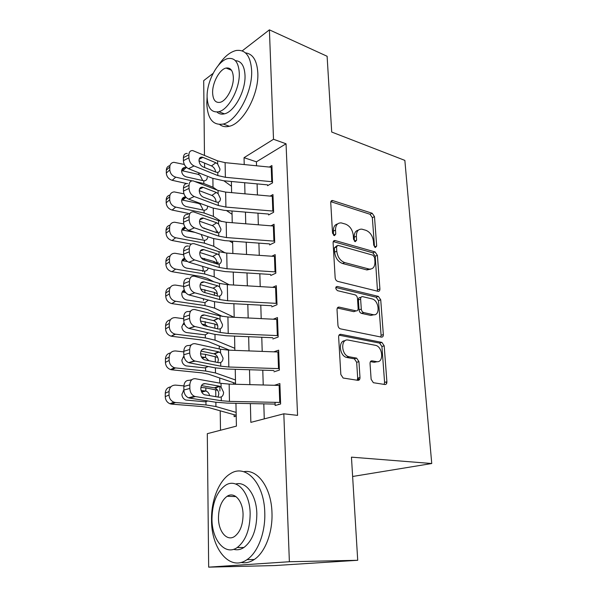 <?xml version="1.0" encoding="UTF-8"?>
<svg xmlns="http://www.w3.org/2000/svg" width="597" height="597" viewBox="0 0 597 597"><rect width="100%" height="100%" fill="white"/><g stroke="black" fill="none" stroke-linecap="round" stroke-linejoin="round"><path stroke-width="0.9" d="M375.356 247.546L376.692 246.016L374.483 216.666L372.185 213.263L332.477 200.495C331.328 200.473 330.753 201.204 330.745 202.674L332.536 233.143L334.439 235.681L335.753 234.084L335.514 230.106C335.544 225.166 337.462 222.771 341.275 222.905L345.573 224.136C349.924 225.994 352.499 229.733 353.282 235.352L353.543 239.27L355.222 241.71L356.633 240.166L356.364 236.263C356.349 231.39 358.178 229.017 361.857 229.151L365.946 230.323C370.14 232.121 372.632 235.785 373.438 241.307L373.722 245.151L375.356 247.546M374.52 246.994L372.341 217.659L370.043 214.263L330.85 201.682M333.604 235.285L333.365 231.114L335.514 230.106M354.476 241.263L354.208 237.233L356.364 236.263M234.845 496.555L235.151 496.07M371.133 379.282L373.349 382.707L384.916 384.52C386.244 384.543 386.901 383.625 386.893 381.774L384.192 345.805L381.893 342.394L340.82 334.32C339.394 334.223 338.663 335.111 338.633 336.984L340.835 374.498L343.133 378.028L357.872 380.334C359.275 380.356 359.976 379.423 359.991 377.52L358.946 361.625L356.633 358.133L348.812 356.715C340.999 354.842 340.574 338.133 348.327 340.089L375.662 345.365C383.043 346.947 383.938 363.297 376.498 361.625L372.073 360.849C370.722 360.789 370.043 361.692 370.036 363.543L371.133 379.282M242.188 50.887L269.404 29.85L327.111 56.267L331.708 132.041L404.856 160.392L431.743 463.518L351.454 457.153L357.715 560.292L289.373 561.732L208.666 567.15L207.308 433.676L236.419 426.116L235.949 403.296M269.404 29.85L273.508 139.273L244.046 157.675L244.225 164.556M250.374 403.587L250.852 422.363L283.821 413.803L297.567 415.37L286.045 143.787L273.508 139.273M283.821 413.803L289.373 561.732M377.983 291.306L378.043 291.321C379.304 291.418 379.923 290.635 379.916 288.948L377.394 255.337L375.058 251.919L335.007 240.516C333.753 240.449 333.119 241.218 333.104 242.83L335.156 277.777C335.402 279.635 336.245 280.829 337.671 281.359L377.983 291.306M380.729 299.813L383.341 334.574C383.349 336.357 382.699 337.201 381.393 337.118L340.387 328.843C338.992 328.313 338.178 327.126 337.947 325.275L337.029 309.664C337.059 307.836 337.79 306.985 339.2 307.119L356.073 310.873C357.439 310.992 358.125 310.164 358.14 308.373L357.476 298.351C357.215 296.515 356.402 295.343 355.014 294.836L337.529 290.679C335.357 288.799 335.26 287.388 337.245 286.448L378.364 296.388L380.729 299.813L378.505 300.619L381.087 335.298L383.341 334.574M234.114 414.818L234.151 416.713L236.211 416.146M233.479 382.811L233.502 384.207M267.56 185.697L272.538 182.869L271.904 165.533L269.337 167.048M268.575 214.957L273.613 212.293L272.963 194.562L270.187 196.092M269.605 244.889L274.71 242.397L274.053 224.256L271.016 225.808M270.665 275.515L275.836 273.202L275.157 254.635L271.814 256.21M271.754 306.865L276.993 304.739L276.299 285.732L272.568 287.336M272.859 338.954L278.172 337.036L277.463 317.567L273.247 319.201M273.993 371.819L279.381 370.11L278.65 350.17L273.807 351.834M286.045 143.787L256.419 161.824L256.538 165.779M257.091 183.891L257.426 194.95M257.986 213.166L258.337 224.8M258.897 243.121L259.27 255.337M259.837 273.777L260.225 286.605M260.792 305.149L261.202 318.619M261.777 337.268L262.202 351.402M262.777 370.162L263.232 384.99M263.807 403.856L264.262 418.878M275.053 402.326L275.157 405.49L280.62 403.997L279.874 383.565L274.463 385.289M217.532 231.114L217.562 232.86M217.995 262.076L218.017 263.717M218.778 314.709L218.793 315.619M219.241 346.021L219.286 348.954M219.718 378.065L219.793 383.125M219.845 386.319L219.912 390.99M220.211 410.87L220.502 430.25M225.084 180.898L224.509 181.249M234.972 384.244L235.554 384.065M352.626 476.481L431.743 463.518M204.465 155.347L203.704 80.632L213.084 73.386M357.715 560.292L274.851 565.553L208.666 567.15M204.592 167.533L204.547 163.071M235.554 384.259L235.248 369.297M234.86 350.372L234.569 336.118M234.181 317.305L233.897 303.724M233.517 285.023L233.248 272.09M232.867 253.501L232.614 241.188M232.233 222.711L231.994 210.995M231.614 192.637L231.382 181.488M244.688 182.727L244.971 193.831M245.449 212.122L245.748 223.793M246.218 242.188L246.531 254.456M247.009 272.963L247.345 285.844M247.822 304.463L248.165 317.985M248.65 336.708L249.016 350.909M249.501 369.744L249.882 384.64M256.419 161.824L244.046 157.675M274.456 385.192L275.321 385.311M358.364 230.121C355.499 230.763 354.111 233.136 354.208 237.233M337.581 223.935C334.701 224.659 333.298 227.047 333.365 231.114M377.505 291.187L375.214 256.24L372.879 252.837L333.268 241.598M374.64 257.598L372.998 255.203L337.857 245.322L336.521 246.949L336.775 251.195C337.574 257.023 340.208 260.807 344.685 262.568L369.14 269.068C373.05 269.314 374.991 266.859 374.946 261.71L374.64 257.598M336.775 245.815L334.357 247.912L336.521 246.949M370.543 269.135L366.946 269.948L342.499 263.486C338.029 261.74 335.402 257.964 334.611 252.15L334.357 247.912M380.782 336.999L381.087 335.298M337.335 308.022L353.842 311.671L355.424 311.104M335.812 287.508L376.14 297.202L378.364 296.388M373.006 314.641C380.558 316.649 379.319 300.239 371.871 298.851L362.618 296.649C361.297 296.53 360.633 297.343 360.618 299.09L361.297 309.082C361.551 310.91 362.357 312.074 363.715 312.574L373.006 314.641L370.767 315.417L374.013 314.746M361.073 297.224L360.401 297.478C359.081 297.358 358.409 298.172 358.401 299.918L360.618 299.09M370.767 315.417L361.483 313.365C360.125 312.873 359.319 311.709 359.066 309.888L358.401 299.918M378.505 300.619L376.14 297.202M377.147 361.692L374.207 362.297L370.431 361.633M345.036 340.745C338.036 340.499 339.365 355.76 346.544 357.416L349.364 356.842M357.207 380.229L357.693 378.162L356.67 362.304L354.357 358.827L347.096 357.543M384.147 384.401L384.587 382.386L381.916 346.506L379.625 343.103L339.014 335.163M184.346 164.474L173.802 162.302C171.302 162.727 169.973 164.265 169.817 166.914L166.332 170.145C166.466 167.653 167.682 166.13 169.981 165.593M231.487 186.242L223.868 180.787M217.166 190.092L213.002 187.219L203.808 183.54L195.323 181.607M192.04 180.861L175.734 177.152L172.205 180.301C168.623 179.137 166.66 176.727 166.317 173.078L166.332 170.145M186.645 183.548L172.205 180.301M207.271 177.279C207.196 179.555 206.084 180.742 203.935 180.846L186.324 176.913C183.48 175.981 181.921 174.055 181.63 171.138C181.749 168.996 182.816 167.772 184.824 167.444L186.809 167.675M166.317 173.078L169.809 169.869L169.817 166.914M169.809 169.869C170.16 173.54 172.137 175.966 175.734 177.152M202.428 180.033L200.047 175.279L197.935 174.287L181.66 170.615M272.501 181.764L225.375 177.294L217.838 175.57L194.018 165.936L188.518 168.712C185.443 167.115 183.742 164.429 183.421 160.653L188.906 157.817C189.234 161.615 190.936 164.324 194.018 165.936M267.531 184.861L223.584 180.757L212.338 178.219L188.518 168.712M271.971 167.324L225.106 162.653L217.614 160.869L192.749 150.586C190.339 150.459 189.055 151.862 188.891 154.802L188.906 157.817M215.599 172.018C215.345 169.57 214.204 167.66 212.181 166.294L211.45 165.914L215.868 162.765L202.928 157.354L199.122 159.295M188.891 154.802L183.413 157.653L183.421 160.653M183.413 157.653C183.577 154.727 184.869 153.325 187.286 153.444M199.01 160.787L211.45 165.914M215.868 162.765L217.659 164.026L219.972 168.981C219.897 170.846 219.174 171.988 217.793 172.391L216.01 172.182L203.017 166.891C200.607 165.623 199.264 163.481 198.995 160.474C199.114 158.123 200.129 157.004 202.04 157.108L202.928 157.354M207.114 96.998L206.801 103.445C207.51 118.803 212.972 125.676 223.196 124.049C236.867 121.266 252.77 91.953 251.635 70.424C250.583 55.909 245.404 49.267 236.099 50.506C229.86 52.029 223.942 56.991 218.338 65.401M219.651 124.512C222.39 126.624 225.636 127.206 229.367 126.258C243.098 123.534 259.008 94.423 257.822 72.983C257.046 60.573 252.927 53.872 245.457 52.879M235.382 60.685C241.233 60.909 244.442 65.774 245.009 75.297C245.785 90.796 234.352 111.87 224.457 113.833C221.517 114.564 219.017 113.96 216.965 112.035M239.278 72.961C238.584 62.386 234.852 57.581 228.091 58.536C217.912 60.357 206.599 81.446 207.114 96.945C207.637 107.96 211.51 112.893 218.741 111.729C228.591 109.721 240.016 88.52 239.278 72.961M212.622 92.841C212.98 99.886 215.457 103.05 220.062 102.326C226.442 101.057 233.793 87.408 233.345 77.386C232.92 70.521 230.494 67.409 226.091 68.051C219.569 69.245 212.263 82.841 212.622 92.841M264.777 512.704C264.284 482.995 245.643 463.571 230.509 473.63C219.181 480.13 211.181 499.905 211.532 519.875C211.189 548.815 229.957 571.926 247.009 559.643C257.822 552.606 265.531 532.472 264.777 512.704M240.957 562.434C245.449 563.367 249.882 562.389 254.247 559.508C265.083 552.516 272.777 532.517 271.978 512.868C271.434 487.734 257.508 468.764 243.703 471.72M235.74 484.018C246.024 480.943 256.553 495.047 256.837 513.771C256.695 529.636 252.389 540.882 243.919 547.486C240.516 549.703 237.091 550.307 233.628 549.3M250.158 513.621C249.934 492.174 236.576 477.779 225.532 485.271C216.845 491.607 212.323 502.793 211.972 518.815C211.763 539.86 225.173 556.188 237.21 547.539C245.665 540.889 249.979 529.584 250.158 513.621M218.465 517.935C218.383 531.539 227.017 541.83 234.651 536.404C240.121 532.151 242.927 524.882 243.061 514.584C242.972 500.808 234.36 491.324 227.136 496.271C221.569 500.39 218.674 507.614 218.465 517.935M183.958 193.831L174.175 191.898C171.399 192.234 169.914 193.846 169.72 196.749L166.19 199.794C166.332 197.197 167.6 195.607 169.988 195.04M232.061 214.271L226.435 210.532M221.397 221.524L213.39 216.42L204.099 213.002L175.705 207.092L172.137 210.062C168.511 208.95 166.526 206.525 166.175 202.801L166.19 199.794M189.742 213.681L172.137 210.062M207.599 206.502C207.517 208.898 206.338 210.144 204.07 210.241L186.413 206.614C183.54 205.719 181.958 203.786 181.667 200.808C181.816 198.473 183.003 197.174 185.227 196.935L185.689 196.935M166.175 202.801L169.705 199.771L169.72 196.749M169.705 199.771C170.063 203.525 172.063 205.965 175.705 207.092M202.696 209.099L200.293 204.308L198.159 203.331L181.749 199.935M214.696 231.949L202.622 227.666M183.719 223.92L174.585 222.211C171.518 222.42 169.861 224.114 169.615 227.293L166.048 230.143C166.205 227.42 167.526 225.756 170.026 225.166M232.651 242.904L229.449 240.957M225.188 252.934L213.793 246.292L204.398 243.143L175.675 237.74L172.063 240.509C168.399 239.457 166.384 237.024 166.033 233.218L166.048 230.143M191.324 244.091L172.063 240.509M206.435 247.643L201.032 245.897M207.928 236.718C207.734 238.987 206.547 240.188 204.368 240.315L186.503 237.009C183.6 236.158 182.003 234.218 181.704 231.173C181.831 228.897 182.943 227.554 185.04 227.151M166.033 233.218L169.6 230.39L169.615 227.293M169.6 230.39C169.966 234.218 171.988 236.673 175.675 237.74M194.98 232.382L181.869 229.935M202.973 238.83L201.308 234.666M218.793 264.15L213.995 261.486L201.271 257.897M183.622 254.755L175.025 253.262C171.652 253.315 169.817 255.083 169.511 258.561L165.899 261.21C166.07 258.337 167.473 256.598 170.093 255.994M229.203 284.769L214.204 276.859L204.704 273.993L175.637 269.12L171.988 271.687C168.279 270.687 166.242 268.247 165.884 264.359L165.899 261.21M213.898 281.806L207.234 278.359L200.898 276.471L171.988 271.687M208.189 268.031C207.771 269.948 206.599 270.971 204.674 271.098L186.6 268.128C183.66 267.322 182.04 265.367 181.742 262.262C181.831 260.173 182.779 258.814 184.577 258.18M165.884 264.359L169.496 261.732L169.511 258.561M169.496 261.732C169.861 265.643 171.906 268.113 175.637 269.12M187.368 261.486L182.018 260.635M202.764 271.493L203.256 269.254L202.502 266.322M217.345 293.873L214.405 292.403L200.696 289.038M183.667 286.359L175.481 285.075C171.802 284.948 169.779 286.784 169.399 290.59L165.75 293.023C165.944 289.978 167.429 288.15 170.205 287.545M234.106 317.298L214.621 308.134L205.01 305.574L175.608 301.261L171.794 303.589C168.1 302.612 166.078 300.157 165.735 296.239L165.75 293.023M222.547 316.447L207.569 309.53L201.159 307.843L171.906 303.612M208.353 300.082L204.98 302.612L186.645 299.978C183.697 299.201 182.078 297.239 181.779 294.09C181.846 292.149 182.667 290.784 184.249 290.008M165.735 296.239L169.391 293.828L169.399 290.59M169.391 293.828C169.742 297.776 171.772 300.246 175.488 301.246L175.608 301.261M185.645 292.53L182.204 292.06M203.547 300.388L203.316 298.739M273.568 211.129L225.912 207.077L218.301 205.487L194.204 196.517L188.637 199.144C185.525 197.622 183.801 194.935 183.48 191.077L189.033 188.398C189.361 192.279 191.085 194.988 194.204 196.517M268.546 214.054L224.099 210.331L212.726 207.987L188.637 199.144M273.03 196.361L225.644 192.1L218.069 190.443L193.189 180.884C190.6 180.682 189.204 182.152 189.018 185.309L189.033 188.398M216.032 201.555C215.778 199.04 214.621 197.122 212.569 195.786L211.831 195.42L216.308 192.443L203.219 187.398L199.458 189.189M189.018 185.309L183.473 188.003L183.48 191.077M183.473 188.003C183.667 184.869 185.063 183.391 187.659 183.585M199.241 190.63L211.831 195.42M216.308 192.443L218.114 193.674L220.45 198.667C220.383 200.585 219.644 201.771 218.248 202.234L216.45 202.092L203.308 197.159C200.868 195.95 199.51 193.809 199.241 190.741C199.376 188.219 200.473 187.04 202.525 187.204L203.219 187.398M274.672 241.173L226.472 237.561L218.763 236.113L194.398 227.845L188.764 230.3C185.607 228.86 183.869 226.173 183.54 222.233L189.159 219.718C189.495 223.681 191.241 226.39 194.398 227.845M269.575 243.912L224.629 240.598L213.129 238.457L188.764 230.3M274.12 226.069L226.196 222.233L218.532 220.711L193.644 211.905C190.868 211.622 189.368 213.174 189.145 216.554L189.159 219.718M368.692 269.247L370.312 269.299M216.465 231.755C216.211 229.188 215.047 227.263 212.965 225.964L212.226 225.621L216.748 222.823L203.51 218.151L199.838 219.778M189.145 216.554L183.533 219.084L183.54 222.233M183.533 219.084C183.764 215.718 185.271 214.174 188.048 214.45M199.51 221.196L212.226 225.621M216.748 222.823L218.584 224.009L220.942 229.054C220.875 231.017 220.129 232.255 218.718 232.778L216.898 232.696L203.607 228.151C201.137 227.002 199.764 224.86 199.488 221.726C199.652 219.032 200.831 217.793 203.032 218.017L203.51 218.151M275.792 271.926L227.039 268.769L219.248 267.463L194.592 259.934L188.891 262.217C185.697 260.867 183.936 258.18 183.6 254.158L189.286 251.807C189.63 255.859 191.398 258.568 194.592 259.934M270.628 274.456L225.173 271.575L213.539 269.643L188.891 262.217M275.224 256.464L226.756 253.076L219.002 251.695L194.122 243.688C191.152 243.315 189.533 244.942 189.279 248.568L189.286 251.807M216.912 262.673C216.659 260.046 215.472 258.113 213.375 256.852L212.622 256.531L217.204 253.926L203.816 249.65L200.264 251.106M189.279 248.568L183.592 250.927L183.6 254.158M183.592 250.927C183.861 247.322 185.48 245.695 188.451 246.061M199.816 252.494L212.622 256.531M217.204 253.926L219.054 255.076L221.45 260.165C221.375 262.173 220.629 263.464 219.196 264.053L217.584 264.105L203.913 259.896C201.413 258.814 200.025 256.673 199.741 253.471C199.935 250.576 201.204 249.285 203.547 249.576L203.816 249.65M276.941 303.395L227.629 300.731L219.741 299.575L194.794 292.821L188.95 294.903C185.757 293.612 183.995 290.933 183.667 286.858L189.421 284.702C189.764 288.791 191.525 291.493 194.726 292.799L194.794 292.821M271.71 305.724L225.733 303.291L213.965 301.582L189.018 294.925M276.366 287.567L227.33 284.657L219.495 283.418L194.607 276.254C191.443 275.784 189.712 277.486 189.413 281.374L189.421 284.702M217.144 295.955L217.375 294.328C217.114 291.642 215.913 289.694 213.786 288.485L213.032 288.179L217.674 285.784L204.122 281.926L200.741 283.179M189.413 281.374L183.66 283.553L183.667 286.858M183.66 283.553C183.973 279.687 185.704 277.986 188.868 278.448M200.159 284.568L213.032 288.179M217.674 285.784L219.547 286.881L221.965 292.015C221.89 294.075 221.136 295.425 219.689 296.075L217.823 296.142L204.196 292.403C201.682 291.381 200.286 289.247 200.002 285.993C200.234 282.896 201.592 281.538 204.084 281.911L204.122 281.926M217.651 325.298L214.83 324.052L200.488 321.007M183.727 318.731L175.585 317.626C171.787 317.5 169.69 319.425 169.287 323.395L165.593 325.604C165.817 322.358 167.406 320.44 170.361 319.85M234.815 348.297L215.047 340.156L205.331 337.909L175.57 334.186L171.205 336.193C167.735 335.081 165.862 332.656 165.578 328.902L165.593 325.604M229.532 350.178L207.913 341.439L201.435 339.962L171.832 336.305M202.07 324.141L205.196 324.649L207.689 326.492M208.405 332.902L205.301 334.872L186.354 332.536C183.577 331.656 182.07 329.708 181.824 326.693L184.018 322.611M165.578 328.902L169.279 326.723L169.287 323.395M169.279 326.723C169.57 330.499 171.458 332.947 174.943 334.074L175.57 334.186M184.712 324.507L182.98 324.275L184.294 323.514M278.12 335.626L228.226 333.469L220.241 332.469L194.995 326.537L188.779 328.343C185.704 327.014 184.018 324.365 183.734 320.388L189.562 318.417C189.861 322.417 191.547 325.089 194.629 326.432L194.995 326.537M272.822 337.73L226.3 335.768L214.39 334.29L189.152 328.447M277.53 319.417L227.92 317L219.987 315.917L194.891 309.574C191.644 309.156 189.868 310.962 189.547 315.007L189.562 318.417M217.472 328.828L217.845 326.746C217.577 323.999 216.368 322.044 214.219 320.873L213.45 320.596L218.151 318.41L204.443 314.992L201.279 316.052M189.547 315.007L183.727 317L183.734 320.388M183.727 317C184.048 312.977 185.839 311.171 189.085 311.582L190.756 311.007M200.555 317.425L213.45 320.596M218.151 318.41L220.047 319.47L222.494 324.649C222.42 326.753 221.651 328.163 220.189 328.887L218.308 329.022L204.278 325.671C201.861 324.619 200.525 322.499 200.271 319.328C200.51 316.119 201.898 314.671 204.443 314.992M217.771 357.416L205.495 354.372L200.555 353.805M183.794 351.894L175.555 350.954C171.705 350.917 169.585 352.939 169.175 357.013L165.436 358.984C165.69 355.513 167.406 353.499 170.578 352.946M235.464 379.976L215.487 372.953L205.652 371.028L175.533 367.924L171.749 369.804L170.608 369.58C167.384 368.356 165.653 365.954 165.421 362.372L165.436 358.984M235.539 383.371L208.263 374.11L201.711 372.849L171.749 369.804M201.376 356.887L205.525 357.446L208.853 360.715M208.293 366.528L204.704 367.916L186.063 365.886C183.466 364.916 182.07 362.991 181.861 360.095L183.883 355.991M165.421 362.372L169.16 360.424L169.175 357.013M169.16 360.424C169.399 364.036 171.145 366.461 174.391 367.7L175.533 367.924M184.167 357.342L183.04 357.215L184.01 356.722M279.329 368.633L228.838 367.013L220.763 366.177L195.204 361.103L188.607 362.625C185.66 361.267 184.055 358.648 183.794 354.767L189.704 352.999C189.965 356.902 191.577 359.543 194.532 360.916L195.204 361.103M273.948 370.513L226.882 369.036L214.838 367.804L189.286 362.812M278.717 352.029L228.524 350.14L220.502 349.215L195.1 343.708C191.816 343.409 190.01 345.342 189.689 349.499L189.704 352.999M386.363 381.916L386.498 383.722M359.581 379.476L357.573 379.446M217.763 362.513L218.323 359.961C218.054 357.14 216.83 355.178 214.651 354.058L213.875 353.805L218.636 351.849L204.764 348.887L201.868 349.752M189.689 349.499L183.794 351.29L183.794 354.767M183.794 351.29C184.122 347.155 185.928 345.23 189.219 345.521L191.301 344.879M200.995 351.096L213.875 353.805M218.636 351.849L220.554 352.849L223.039 358.081C222.965 360.237 222.188 361.715 220.703 362.506L218.8 362.722L204.375 359.775C202.047 358.693 200.771 356.603 200.547 353.499C200.786 350.2 202.189 348.663 204.764 348.887M217.644 390.266L205.823 387.893L200.905 387.446M183.876 385.878L175.518 385.11C171.623 385.169 169.473 387.289 169.055 391.483L165.272 393.199C165.578 389.453 167.429 387.341 170.839 386.849M236.136 412.4L215.935 406.542L205.987 404.967L175.496 402.512L171.66 404.139L170.026 403.781C167.033 402.46 165.444 400.087 165.257 396.669L165.272 393.199M236.196 415.288L208.629 407.572L201.995 406.542L171.66 404.139M201.107 390.528L205.853 391.042C207.808 391.744 209.047 393.207 209.577 395.438M207.928 400.99L205.025 401.796L185.771 400.042C183.361 399.005 182.078 397.102 181.906 394.333L183.869 390.139M165.257 396.669L169.048 394.975L169.055 391.483M169.048 394.975C169.235 398.423 170.839 400.811 173.846 402.147L175.496 402.512M183.921 391.042L183.092 390.968L183.883 390.617M280.56 402.445L229.464 401.385L221.293 400.729L195.42 396.565L189.421 398.065L188.436 397.789C185.615 396.401 184.092 393.811 183.869 390.028L189.846 388.468C190.085 392.281 191.615 394.886 194.435 396.289L195.42 396.565M275.113 404.087L227.479 403.132L215.286 402.162L189.421 398.065M278.568 404.206L279.448 404.318M279.941 385.438L229.151 384.095L221.024 383.341L195.316 378.722C191.988 378.543 190.159 380.595 189.831 384.878L189.846 388.468M218.024 397.05L218.815 393.99C218.547 391.11 217.308 389.132 215.099 388.065L214.316 387.834L219.144 386.117L205.099 383.64L202.525 384.311M189.831 384.878L183.861 386.46L183.869 390.028M183.861 386.46C184.197 382.199 186.025 380.162 189.353 380.326L191.921 379.632M201.487 385.61L214.316 387.834M219.144 386.117L221.084 387.072L223.591 392.348C223.517 394.557 222.733 396.102 221.233 396.968L219.3 397.266L204.472 394.744C202.241 393.647 201.025 391.58 200.831 388.543C201.07 385.155 202.495 383.513 205.099 383.64M374.52 246.942L376.692 246.016M333.604 235.076L335.753 234.084M354.469 241.128L356.633 240.166M330.88 201.57L332.857 200.577M370.043 214.263L372.185 213.263M372.341 217.659L374.483 216.666M333.342 241.427L335.238 240.569M372.879 252.837L375.058 251.919M375.214 256.24L377.394 255.337M377.7 289.776L379.916 288.948M334.611 252.15L336.775 251.195M342.499 263.486L344.685 262.568M366.521 269.851L368.715 268.971M337.514 307.746L339.2 307.119M353.842 311.671L356.073 310.873M336.044 286.948L337.283 286.456M359.066 309.888L361.297 309.082M361.506 313.373L363.745 312.582M370.759 361.237L372.073 360.849M374.207 362.297L376.498 361.625M354.155 358.782L356.431 358.088M356.67 362.304L358.946 361.625M357.693 378.162L359.991 377.52M339.245 334.857L340.82 334.32M379.513 343.081L381.781 342.372M381.916 346.506L384.192 345.805M384.587 382.386L386.893 381.774M203.808 183.54L203.786 180.839M213.002 187.219L212.883 178.436M186.294 167.556L182.727 170.742M197.935 174.287L199.786 173.212M217.793 172.391L217.838 175.57M217.614 160.869L217.659 164.026M225.106 162.653L225.375 177.294M271.225 167.242L271.747 181.682M204.099 213.002L204.07 210.241M213.39 216.42L213.278 208.189M186.033 197.331L182.779 200.04M198.159 203.331L198.92 202.92M204.398 243.143L204.368 240.315M213.793 246.292L213.689 238.636M204.249 228.375L204.249 227.987M185.57 227.905L182.824 230.024M204.704 273.993L204.674 271.098M214.204 276.859L214.107 269.807M214.017 263.008L213.995 261.486M204.562 260.098L204.547 258.479M185.107 259.12L182.876 260.702M205.01 305.574L204.98 302.612M214.621 308.134L214.532 301.724M214.442 295.216L214.405 292.403M204.883 292.597L204.853 289.687M184.674 290.993L182.928 292.112M218.248 202.234L218.301 205.487M218.069 190.443L218.114 193.674M225.644 192.1L225.912 207.077M272.277 196.286L272.814 211.054M218.718 232.778L218.763 236.113M218.532 220.711L218.584 224.009M226.196 222.233L226.472 237.561M273.351 225.994L273.904 241.106M219.196 264.053L219.248 267.463M219.002 251.695L219.054 255.076M226.756 253.076L227.039 268.769M274.456 256.397L275.016 271.866M219.689 296.075L219.741 299.575M219.495 283.418L219.547 286.881M227.33 284.657L227.629 300.731M275.583 287.515L276.157 303.351M205.331 337.909L205.301 334.872M215.047 340.156L214.972 334.424M214.89 328.208L214.83 324.052M205.196 324.649L205.167 321.641M202.928 324.947L204.286 324.432M220.189 328.887L220.241 332.469M219.987 315.917L220.047 319.47M227.92 317L228.226 333.469M276.739 319.373L277.329 335.581M205.652 371.028L205.622 367.924M215.487 372.953L215.42 367.916M215.338 362.021L215.263 356.454M205.525 357.446L205.495 354.372M202.129 358.081L204.599 357.252M358.521 379.461L358.424 377.961M220.703 362.506L220.763 366.177M220.502 349.215L220.554 352.849M228.524 350.14L228.838 367.013M277.918 351.991L278.523 368.603M205.987 404.967L205.958 401.781M215.935 406.542L215.883 402.251M215.808 396.692L215.711 389.647M205.853 391.042L205.823 387.893M201.592 391.841L204.92 390.871M221.233 396.968L221.293 400.729M221.024 383.341L221.084 387.072M229.151 384.095L229.464 401.385M279.135 385.408L279.747 402.423M331.044 201.219L332.477 200.495M333.454 241.225L335.007 240.516M366.946 269.948L369.14 269.068M336.066 286.911L337.245 286.448M361.483 313.365L363.715 312.574M346.544 357.416L348.812 356.715M354.357 358.827L356.633 358.133M379.625 343.103L381.893 342.394M184.824 167.444L181.727 170.227M202.04 157.108L199.443 158.436M231.502 70.252L226.091 68.051M224.457 113.833L218.741 111.729M223.196 124.049L229.367 126.258M235.964 496.6L227.136 496.271M243.919 547.486L237.21 547.539M247.009 559.643L254.247 559.508M185.227 196.935L181.772 199.823M185.234 227.45L182.018 229.935M184.951 258.859L182.428 260.65M184.652 290.948L182.861 292.105M175.488 301.246L171.794 303.589M202.525 187.204L199.741 188.533M203.032 218.017L200.062 219.338M203.547 249.576L200.398 250.867M204.084 281.911L200.764 283.15M188.95 294.903L194.726 292.799M203.04 325.029L204.517 324.469M174.943 334.074L171.205 336.193M213.674 320.656L218.375 318.477M188.779 328.343L194.629 326.432M202.301 358.29L205.122 357.334M174.391 367.7L170.608 369.58M214.375 353.946L219.144 351.991M188.607 362.625L194.532 360.916M201.764 392.169L205.734 391.013M173.846 402.147L170.026 403.781M215.092 388.065L219.92 386.349M188.436 397.789L194.435 396.289"/></g></svg>
